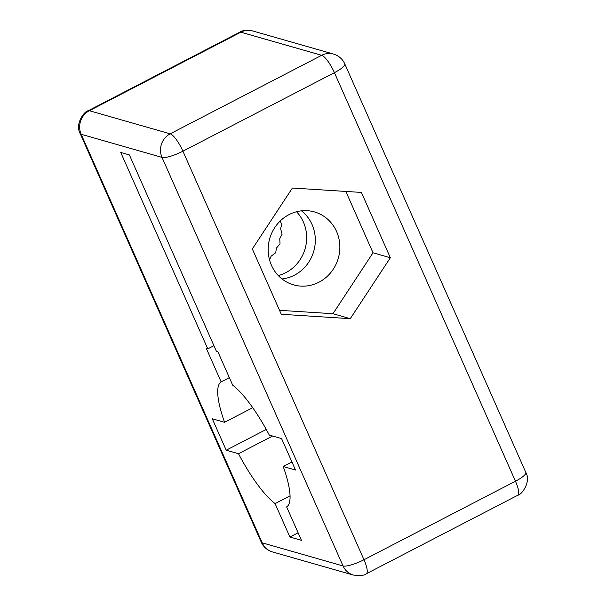 <?xml version="1.0" encoding="UTF-8"?>
<svg xmlns="http://www.w3.org/2000/svg" width="606" height="606" viewBox="0 0 606 606"><rect width="100%" height="100%" fill="white"/><g stroke="black" fill="none" stroke-linecap="round" stroke-linejoin="round"><path stroke-width="0.91" d="M278.29 275.571A37.936 35.671 106 0 0 285.79 272.692A37.936 35.671 106 0 0 296.539 211.736M318.991 282.184A37.936 35.671 -74 0 1 293.592 284.873A37.936 35.671 -74 0 1 268.253 252.187A37.936 35.671 -74 0 1 289.047 214.615A37.936 35.671 -74 0 1 314.446 211.926A37.936 35.671 -74 0 1 339.777 244.612A37.936 35.671 -74 0 1 318.991 282.184M301.485 210.835A37.936 35.671 -74 0 1 294.448 275.169A37.936 35.671 -74 0 1 282.01 278.949M213.933 345.685L207.782 348.874L120.738 152.454L129.396 154.931L216.44 351.351L217.887 351.768L232.696 385.189A70.576 17.96 62.6 0 1 269.291 435.078L281.57 438.585L295.501 470.014L283.214 466.506L291.94 461.984M283.214 466.506A70.576 17.96 62.6 0 1 286.63 506.904L301.447 540.325L289.895 537.022L298.099 532.772M289.895 537.022L275.086 503.601L290.054 495.844M275.086 503.601A70.576 17.96 62.6 0 1 238.491 453.712L272.617 436.025M238.491 453.712L226.205 450.205L266.254 429.442M226.205 450.205L212.282 418.776L224.561 422.291L252.725 407.687M224.561 422.291A70.576 17.96 62.6 0 1 221.145 381.886L229.348 377.636M221.145 381.886L206.335 348.465L207.782 348.874M350.283 318.673L281.282 314.279L252.331 248.96L292.395 188.034L361.403 192.428L390.347 257.747L350.283 318.673L332.967 313.719L373.023 252.793L390.347 257.747M280.131 221.076L281.752 224.371L280.616 228.803L282.108 234.204L279.752 238.643L280.033 243.885L276.503 247.998L275.669 252.747L271.094 256.224L269.314 260.194M279.525 310.317L332.967 313.719M373.023 252.793L345.837 191.435M252.649 30.944C245.46 30.156 241.135 30.588 239.681 32.239A17.642 4.492 62.6 0 1 240.84 32.194L89.355 110.716L170.195 133.828L321.672 55.305A17.642 16.589 -74 0 1 333.489 54.055L252.649 30.944A17.642 16.589 106 0 0 240.84 32.194L321.672 55.305A17.642 4.492 62.6 0 1 334.414 72.667L182.929 151.197L363.971 559.747L515.456 481.225A17.642 3.984 -23.9 0 0 525.811 472.422L344.769 63.872A17.642 3.984 156.1 0 1 334.414 72.667L515.456 481.225A17.642 4.492 -117.4 0 1 517.804 495.238C521.751 494.882 531.341 481.649 525.811 472.422M80.189 133.578C74.659 124.351 84.249 111.118 88.196 110.762A17.642 4.492 62.6 0 1 89.355 110.716A17.642 16.589 106 0 0 81.166 134.282A17.642 3.984 156.1 0 1 80.189 133.578L261.231 542.128A17.642 3.984 -23.9 0 0 262.216 542.832L343.049 565.943L162.007 157.393L81.166 134.282L262.216 542.832A17.642 16.589 106 0 0 272.511 551.945L353.351 575.056A17.642 16.589 -74 0 1 343.049 565.943A17.642 3.984 -23.9 0 0 363.971 559.747A17.642 4.492 62.6 0 1 366.319 573.761L517.804 495.238M182.929 151.197A17.642 3.984 156.1 0 1 162.007 157.393A17.642 16.589 -74 0 1 170.195 133.828A17.642 4.492 62.6 0 1 182.929 151.197M344.769 63.872C342.973 59.88 340.034 56.919 335.974 54.972L333.489 54.055M88.196 110.762L239.681 32.239M353.351 575.056C360.54 575.844 364.865 575.412 366.319 573.761M261.231 542.128C263.027 546.12 265.966 549.081 270.026 551.028L272.511 551.945"/></g></svg>
